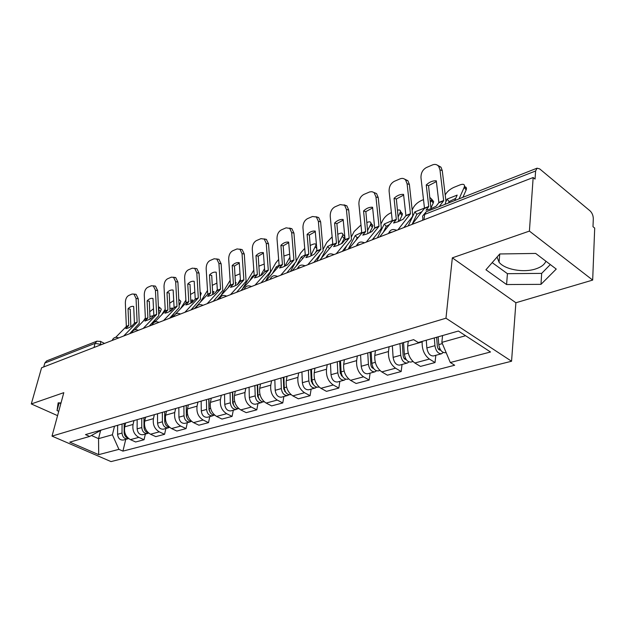 <?xml version="1.0" encoding="UTF-8"?>
<svg xmlns="http://www.w3.org/2000/svg" width="626" height="626" viewBox="0 0 626 626"><rect width="100%" height="100%" fill="white"/><g stroke="black" fill="none" stroke-linecap="round" stroke-linejoin="round"><path stroke-width="0.94" d="M545.895 261.199C544.573 264.555 541.177 267.13 535.699 268.922C523.555 272.999 504.666 269.54 499.063 262.224L497.06 257.051M592.673 280.088L529.408 231.096L533.164 177.526L41.582 367.775L31.3 403.942L63.805 392.659L52.013 436.119L111.005 461.589L511.559 361.241L515.887 302.749L592.673 280.088L594.7 228.083L592.994 226.682L593.307 218.803C593.229 215.571 592.157 212.942 590.107 210.915L539.698 168.91L537.061 168.183L535.606 170.992L424.647 214.405C422.714 215.266 422.135 216.408 422.918 217.84L422.62 220.313M529.408 231.096L452.34 257.842L445.97 318.211L52.013 436.119M533.164 177.526L535.05 179.083L535.606 170.992M31.3 403.942L57.569 415.648M43.703 366.953L44.814 363.033L46.598 360.928L96.889 341.17L95.082 343.361L44.814 363.033M125.638 422.988L124.715 426.822C123.854 432.636 125.756 436.901 130.419 439.632L135.631 441.979L144.05 439.749L138.815 437.371C134.136 434.608 132.219 430.305 133.064 424.444L133.972 420.617M107.915 428.114L116.217 425.711M145.365 434.061L144.05 439.749M117.602 425.312L116.952 425.539M145.615 417.206L144.708 421.118C143.878 427.049 145.811 431.408 150.522 434.217L155.788 436.635L164.583 434.303L159.301 431.846C154.567 429.013 152.619 424.608 153.44 418.63L154.332 414.725M127.798 422.362L136.476 419.85M165.874 428.505L164.583 434.303M137.869 419.443L137.219 419.678M166.508 411.157L165.616 415.155C164.81 421.204 166.782 425.664 171.54 428.552L176.853 431.048L186.055 428.607L180.726 426.079C175.945 423.16 173.958 418.645 174.748 412.542L175.624 408.559M148.589 416.345L157.682 413.716M187.323 422.691L186.055 428.607M159.082 413.309L158.425 413.536M188.371 404.834L187.495 408.903C186.72 415.085 188.739 419.655 193.544 422.628L198.896 425.195L208.536 422.644L203.16 420.03C198.332 417.026 196.306 412.409 197.065 406.172L197.926 402.111M170.366 410.038L179.897 407.283M209.773 416.603L208.536 422.644M181.297 406.877L180.648 407.111M211.275 398.199L210.422 402.362C209.687 408.668 211.737 413.356 216.588 416.415L221.987 419.068L232.09 416.392L226.675 413.7C221.8 410.601 219.734 405.867 220.454 399.498L221.291 395.35M193.199 403.434L203.2 400.538M233.295 410.226L232.09 416.392M204.608 400.131L203.951 400.366M235.298 391.25L234.468 395.499C233.772 401.947 235.869 406.751 240.76 409.905L246.206 412.644L256.809 409.834L251.347 407.049C246.433 403.856 244.32 399.005 245.001 392.494L245.807 388.253M217.167 396.501L227.668 393.457M257.967 403.535L256.809 409.834M229.085 393.05L228.42 393.284M260.526 383.949L259.72 388.292C259.062 394.881 261.206 399.811 266.144 403.066L271.629 405.898L282.772 402.948L277.263 400.069C272.31 396.767 270.158 391.79 270.792 385.131L271.567 380.804M242.348 389.208L253.397 386.015M283.883 396.508L282.772 402.948M254.813 385.6L254.156 385.843M287.044 376.273L286.27 380.718C285.667 387.455 287.85 392.51 292.827 395.875L298.352 398.809L310.073 395.702L304.533 392.721C299.541 389.309 297.334 384.2 297.921 377.392L298.665 372.963M268.851 381.539L280.479 378.174M311.138 389.122L310.073 395.702M281.903 377.768L281.238 378.002M314.956 368.198L314.221 372.736C313.673 379.638 315.903 384.826 320.919 388.3L326.475 391.352L338.822 388.073L333.259 384.982C328.227 381.453 325.974 376.203 326.498 369.23L327.202 364.7M296.763 373.464L309.033 369.911M339.832 381.336L338.822 388.073M310.449 369.504L309.792 369.739M344.378 359.684L343.69 364.324C343.204 371.39 345.482 376.727 350.529 380.326L356.124 383.488L369.144 380.029L363.55 376.813C358.487 373.166 356.186 367.767 356.64 360.631L357.313 355.944M326.224 364.935L339.175 361.186M370.091 373.135L369.144 380.029M340.591 360.779L339.934 361.022M375.443 350.693L374.794 355.451C374.379 362.689 376.711 368.174 381.79 371.899L387.408 375.185L401.172 371.531L395.546 368.198C390.46 364.41 388.104 358.855 388.48 351.538L389.106 346.741M357.344 355.928L371.046 351.969M402.041 364.473L401.172 371.531M372.462 351.554L371.805 351.796M408.277 341.193L407.683 346.061C407.354 353.487 409.74 359.128 414.842 362.994L420.476 366.413L435.039 362.548L429.405 359.074C424.287 355.145 421.877 349.425 422.174 341.929L422.237 341.381M390.28 346.397L404.795 342.195M435.821 355.318L435.039 362.548M406.204 341.796L405.554 342.031M100.583 430.547L98.548 438.646L112.398 434.765L114.488 426.251M101.686 429.913L89.682 436.439L69.776 442.136L98.697 454.648L98.548 438.646L91.427 435.493M112.398 434.765L118.924 449.351L122.931 451.119L454.672 365.24L450.313 362.524L490.51 351.992L458.404 331.037L418.246 342.516L413.63 339.644L85.504 434.6L89.682 436.439M118.924 449.351L98.697 454.648M511.559 361.241L445.97 318.211M61.019 402.941L58.155 402.839L57.036 410.562L58.742 411.329M515.887 302.749L452.34 257.842M535.676 253.436L499.759 253.968L485.94 269.767L506.575 284.54L540.981 284.353L556.248 269.07L535.676 253.436M442.574 335.567L441.846 342.375L465.58 335.724M125.732 439.389L122.931 451.119M450.313 362.524L441.846 342.375M59.22 402.878L60.839 403.613M59.126 402.878L57.036 410.562M492.192 262.623L507.428 273.679L541.67 273.382L550.317 264.563M541.67 273.382L540.981 284.353M507.428 273.679L506.575 284.54M128.033 308.814L128.76 325.41L125.779 328.619L128.064 328.055L131.468 326.373L134.434 323.282L133.69 306.466C131.742 306.028 129.848 306.81 128.033 308.814L130.231 309.142L130.857 326.717M115.716 337.328L126.35 326.482L125.349 302.953C125.403 299.283 126.507 296.794 128.666 295.503L132.141 294.009L136.108 294.345L138.252 298.774L136.045 298.43L133.901 293.985M123.674 336.005L137.125 322.21L136.045 298.43M129.668 333.689L139.262 323.337L138.252 298.774M135.059 294.173L136.108 294.345M150.06 316.435L153.018 315.739L151.586 317.977M153.519 308.759L149.825 311.67M143.307 321.154L145.373 317.945M160.78 308.602L161.289 309.119L160.42 311.615L158.636 309.815L159.505 307.319L158.48 306.803M151.868 325.066L155.045 320.066M158.855 314.08L160.42 311.615M150.029 319.19L149.317 301.239L147.094 300.895L147.908 317.938L144.935 321.06L150.123 319.143M122.07 424.021L122.015 433.075C122.532 437.159 124.457 439.076 127.806 438.826L128.588 438.505M117.641 425.297L117.578 434.311C118.087 438.38 120.012 440.281 123.353 440.031L127.806 438.826M124.175 423.411L124.128 432.488C124.363 435.641 125.771 437.59 128.361 438.325M134.903 329.769L145.404 318.931L144.277 294.948C144.324 291.2 145.467 288.656 147.713 287.318L151.343 285.761L155.483 286.137L157.65 290.597L155.436 290.229L153.268 285.761M150.866 318.728L153.839 315.59L153.002 298.445C150.96 298.023 148.996 298.837 147.094 300.895M143.182 328.454L156.641 314.479L155.436 290.229M149.207 326.123L158.801 315.637L157.65 290.597M154.293 285.933L155.483 286.137M166.993 292.632L167.909 309.886L164.92 313.18L167.463 312.538L171.117 310.739L174.091 307.562L173.152 290.073C171.015 289.666 168.965 290.519 166.993 292.632L169.223 292.999L170.029 311.333M154.849 321.967L165.287 311.052L164.02 286.598C164.051 282.772 165.241 280.166 167.58 278.781L171.368 277.154L175.718 277.576L177.901 282.06L175.663 281.669L173.488 277.177M163.558 320.575L177.017 306.396L175.663 281.669M169.599 318.235L179.192 307.593L177.901 282.06M151.821 325.113L152.337 324.581M174.364 277.334L175.718 277.576M170.053 308.485L172.502 308.015L170.608 311.02M169.763 303.187L173.723 300.55M161.547 315.011L165.209 309.221M178.934 300.511L178.856 299.134M180.296 300.793L180.851 301.364L180.014 303.813L179.059 302.843M171.461 317.507L173.715 313.9M179.192 305.136L180.014 303.813M170.749 310.809L170.076 311.153M144.144 428.466L144.277 428.951M141.773 418.317L141.766 427.558C142.305 431.729 144.254 433.693 147.626 433.45L148.612 433.012M137.149 419.694L137.133 428.857C137.665 433.004 139.614 434.96 142.978 434.71L147.626 433.45M143.972 417.683L143.972 426.94C144.262 430.336 145.788 432.339 148.55 432.957M190.93 300.222L192.824 299.956L190.953 302.984M190.594 294.4L194.835 292.021M180.523 308.712L185.906 300.057M200.641 292.639L201.251 293.273L200.422 295.73M191.939 309.588L193.16 307.593M164.74 421.783L165.327 423.99M162.361 412.362L162.408 421.791C162.971 426.056 164.943 428.067 168.339 427.832L169.427 427.323M157.525 413.802L157.556 423.145C158.12 427.386 160.092 429.389 163.472 429.154L168.339 427.832M164.661 411.697L164.708 421.149C165.068 424.78 166.712 426.838 169.63 427.331M187.761 284.008L188.778 301.74L185.805 304.948L188.481 304.259L192.276 302.397L195.249 299.173L194.201 281.332C191.963 280.933 189.819 281.825 187.761 284.008L190.007 284.4L190.914 303.133M175.429 314.08L186.047 302.82L184.631 277.874C184.654 273.969 185.883 271.301 188.332 269.861L192.284 268.163L196.854 268.648L199.045 273.139L196.799 272.725L194.616 268.225M184.858 312.327L198.309 297.96L196.799 272.725M190.922 309.98L200.5 299.197L199.045 273.139M172.588 317.077L174.145 315.434M194.944 268.437L196.854 268.648M209.467 274.994L210.602 293.085L207.636 296.341L210.461 295.597L214.405 293.664L217.371 290.401L216.205 272.193C213.857 271.809 211.611 272.748 209.467 274.994L211.729 275.409L212.746 294.556M194.303 308.673L207.746 294.212L206.165 268.765C206.173 264.775 207.456 262.036 210.015 260.541L214.147 258.765L218.975 259.328L221.15 263.82L218.897 263.382L216.713 258.882M207.151 303.696L220.571 289.134L218.897 263.382M213.231 301.349L222.786 290.409L221.15 263.82M216.948 259.031L218.975 259.328M232.183 265.557L233.435 284.032L230.485 287.326L233.467 286.536L237.575 284.533L240.525 281.223L239.234 262.63C236.769 262.263 234.421 263.241 232.183 265.557L234.453 266.003L235.595 285.581M217.042 299.87L230.446 285.213L228.693 259.234C228.693 255.165 230.024 252.348 232.692 250.791L237.027 248.929L242.129 249.586L244.289 254.062L242.019 253.593L239.868 249.109M230.501 294.658L243.882 279.892L242.019 253.593M236.597 292.303L246.112 281.215L244.289 254.062M239.985 249.187L242.129 249.586M234.453 266.003L239.265 263.116M212.762 291.653L214.029 291.544L212.879 293.453M207.722 294.298L206.862 295.237M212.355 285.292L216.917 283.108M200.304 302.256L207.527 290.401M215.735 292.24L217.332 289.58M186.235 405.452L186.352 416.102L187.221 418.364M183.895 406.125L183.997 415.766C184.592 420.116 186.595 422.182 189.999 421.963L191.141 421.408M178.84 407.636L178.926 417.182C179.513 421.517 181.509 423.567 184.913 423.34L189.999 421.963M186.305 405.429L186.407 415.093C186.838 418.974 188.598 421.087 191.681 421.423M235.611 282.764L236.198 282.749L235.673 283.633M229.867 285.925L229.413 285.44L227.77 288.21M235.133 275.863L240.016 273.773M230.133 280.362L220.923 295.652M230.438 284.799L229.413 285.44M237.285 284.697L240.415 279.376M208.794 398.918L208.982 409.811L210.125 412.377M206.447 399.599L206.611 409.451C207.229 413.903 209.256 416.024 212.684 415.813L213.873 415.218M201.149 401.18L201.298 410.93C201.916 415.367 203.935 417.472 207.355 417.26L212.684 415.813M209.107 407.017L208.943 407.808M208.967 398.872L209.139 408.739C209.655 412.894 211.525 415.054 214.757 415.218M253.037 277.185L252.278 276.371L249.594 281.004M259 266.105L264.235 264.031M253.827 270.056L242.442 288.915M254.203 275.213L252.278 276.371M260.51 275.69L264.579 268.593M232.442 392.079L232.7 403.207L234.116 406.031M230.086 392.76L230.313 402.831C230.971 407.385 233.021 409.56 236.464 409.365L237.708 408.723M224.531 394.411L224.742 404.38C225.391 408.919 227.434 411.079 230.877 410.883L236.464 409.365M232.888 398.778L232.629 400.116M232.731 391.993L232.966 402.088C233.584 406.524 235.572 408.723 238.936 408.692M255.971 255.682L257.364 274.548L254.422 277.889L257.583 277.036L261.856 274.955L264.79 271.598L263.358 252.607C260.776 252.262 258.311 253.287 255.971 255.682L258.248 256.151L259.532 276.176M240.877 290.644L254.226 275.784L252.286 249.25C252.262 245.095 253.655 242.207 256.449 240.587L260.987 238.631L266.418 239.398L268.531 243.843L266.246 243.342L264.141 238.889L266.418 239.398M255.001 285.182L268.311 270.205L266.246 243.342M261.097 282.827L270.557 271.574L268.531 243.843M258.248 256.151L263.397 253.123M277.31 268.077L276.215 266.879L272.404 273.617M284.024 255.995L289.658 254.148M278.664 259.399L275.831 262.865L265.447 281.137M279.126 265.213L276.215 266.879M284.869 266.199L289.908 257.184M257.255 384.896L257.591 396.281L259.281 399.325M254.892 385.577L255.197 395.882C255.885 400.546 257.959 402.784 261.418 402.596L262.717 401.9M249.062 387.314L249.344 397.51C250.032 402.15 252.098 404.38 255.549 404.193L261.418 402.596M257.826 389.982L257.466 391.946M257.669 384.779L257.982 395.1C258.679 399.779 260.752 402.025 264.211 401.845L264.305 401.814M280.91 245.322L282.451 264.602L279.525 267.991L282.874 267.075L287.334 264.915L290.253 261.511L288.664 242.098C285.941 241.777 283.359 242.849 280.91 245.322L283.195 245.822L284.627 266.308M265.894 280.964L279.165 265.901L277.013 238.788C276.974 234.539 278.421 231.565 281.356 229.883L286.113 227.833L291.904 228.74L293.954 233.122L291.661 232.59L289.619 228.2M280.722 275.229L293.938 260.048L291.661 232.59M286.81 272.873L296.2 261.465L293.954 233.122M289.447 228.083L291.904 228.74M283.195 245.822L288.711 242.653M302.773 258.577L301.294 256.934L296.27 266.073M310.293 245.376L313 244.289C314.901 243.569 315.919 243.804 316.052 244.985L316.521 245.517M304.737 248.358L300.707 252.896L296.255 260.956M290.448 271.465L294.627 263.89M305.292 254.774L301.294 256.934M311.114 254.954L316.052 244.985M315.316 252.943L316.92 249.97M283.32 377.353L283.75 389.004L285.706 392.244M280.964 378.081L281.34 388.574C282.076 393.355 284.173 395.655 287.639 395.491L288.993 394.732M274.83 379.857L275.19 390.295C275.917 395.045 278.007 397.338 281.465 397.166L287.639 395.491M284.008 380.577L283.539 383.253M283.883 377.188L284.274 387.76C285.01 392.549 287.107 394.857 290.574 394.693L290.98 394.583M307.092 234.445L308.798 254.015L305.895 257.591L309.44 256.605L314.095 254.359L316.983 250.909L315.23 231.064C312.374 230.767 309.659 231.894 307.092 234.445L309.385 234.985L310.981 255.948M292.17 270.8L305.339 255.525L302.961 227.809C302.906 223.466 304.416 220.407 307.491 218.646L312.491 216.502L316.396 217.003L318.689 217.574L320.645 221.87L318.352 221.299L316.396 217.003M307.757 264.759L320.864 249.367L318.352 221.299M313.837 262.411L323.133 250.838L320.645 221.87M316.052 216.737L318.689 217.574M309.385 234.985L315.285 231.659M329.503 248.655L327.601 246.495L321.263 258.381M337.907 234.226L339.527 233.568C341.608 232.794 342.704 233.052 342.821 234.359L344.754 236.589L344.183 238.49L342.25 236.26L342.821 234.359M332.148 236.878L326.788 242.45L323.133 249.281M316.678 261.308L319.917 255.275M332.797 243.866L327.601 246.495M338.729 242.943L342.25 236.26M343.705 235.376L344.754 236.589M341.467 243.678L344.183 238.49M310.746 369.418L311.271 381.344L313.501 384.755M308.383 370.146L308.853 380.89C309.627 385.788 311.748 388.159 315.214 388.01L316.639 387.181M301.928 372.016L302.381 382.697C303.14 387.572 305.261 389.928 308.728 389.771L315.214 388.01M311.513 370.475L310.942 373.965M311.458 369.207L311.944 380.029C312.718 384.943 314.839 387.322 318.313 387.173L319.057 386.97M334.605 223.02L336.483 243.029L333.611 246.66L337.375 245.603L342.242 243.256L345.098 239.766L343.165 219.468C340.153 219.186 337.297 220.375 334.605 223.02L336.898 223.592L338.682 245.056M319.808 260.103L332.852 244.617L330.231 216.275C330.145 211.823 331.725 208.685 334.957 206.846L340.215 204.585L344.582 205.258L346.874 205.868L348.705 210.031L346.413 209.428L344.582 205.258M336.225 253.749L349.183 238.146L346.413 209.428M342.281 251.402L351.468 239.672L348.705 210.031M344.026 204.827L346.874 205.868M336.898 223.592L343.228 220.102M355.842 240.447L357.188 237.817L355.232 235.54L348.236 249.093M366.961 222.488L367.376 222.316C369.661 221.471 370.85 221.76 370.944 223.208L372.893 225.509L372.368 227.277L370.412 224.977L370.944 223.208M360.999 224.969L354.175 231.479L351.335 236.957M344.237 250.643L346.444 246.386M361.75 232.465L355.232 235.54M367.744 230.235L370.412 224.977M370.756 224.186L372.893 225.509M369.598 232.762L372.368 227.277M358.831 236.831L357.188 237.817M339.628 361.108L340.262 373.276L342.758 376.836M337.273 361.789L337.837 372.799C338.658 377.814 340.802 380.264 344.277 380.139L345.755 379.215M330.473 363.761L331.013 374.7C331.819 379.692 333.963 382.126 337.43 381.993L344.277 380.139M340.254 360.912L339.785 364.027M340.513 360.811L341.092 371.891C341.913 376.922 344.065 379.379 347.532 379.254L348.659 378.949M363.55 211.001L365.623 231.628L362.79 235.157L366.797 234.007L371.891 231.573L374.7 228.028L372.572 207.253C369.387 207.003 366.382 208.255 363.55 211.001L365.85 211.611L367.83 233.584M348.917 248.835L361.797 233.138L358.909 204.139C358.808 199.584 360.451 196.345 363.855 194.428L369.77 191.9L372.024 191.705L376.57 193.598L378.245 197.581L375.952 196.932L374.278 192.949M366.233 242.137L379.004 226.322L375.952 196.932M372.251 239.805L380.757 229.272L381.297 227.911L378.245 197.581M373.487 192.292L376.57 193.598M365.85 211.611L372.642 207.934M383.292 232.379L386.258 226.362L384.278 224.014L377.439 237.794M381.007 223.85L382.955 219.953C384.779 216.831 387.494 214.428 391.101 212.738L391.414 212.605M373.229 239.422L374.317 237.246M392.267 220.548L384.278 224.014M398.292 216.698L400.523 211.486C400.507 210.117 399.529 209.679 397.58 210.172M400.343 212.363L402.487 213.865L402.009 215.485L400.037 213.106M399.239 221.189L402.009 215.485M389.622 224.484L386.258 226.362M370.091 352.289L370.85 364.77C371.171 366.969 372.094 368.198 373.62 368.448M367.744 352.97L368.424 364.254C369.285 369.41 371.453 371.93 374.919 371.828L376.476 370.803M360.568 355.052L361.218 366.265C362.071 371.39 364.23 373.894 367.697 373.785L374.919 371.828M370.31 352.227L370.162 353.354M371.171 351.984L371.852 363.299C372.728 368.464 374.896 370.991 378.362 370.897L379.904 370.475M394.059 198.332L396.336 219.452L393.551 223.028L397.815 221.792L403.152 219.241L405.914 215.649L403.567 194.381C400.202 194.162 397.033 195.484 394.059 198.332L396.352 198.982L398.559 221.487M379.622 236.949L392.306 221.048L389.122 191.36C388.989 186.689 390.718 183.348 394.302 181.337L400.139 178.833C402.291 177.987 404.114 178.379 405.609 180.022L407.902 180.718L409.388 184.451L407.096 183.754L405.609 180.022M397.901 229.875L410.453 213.849L407.096 183.754M403.88 227.567L412.237 216.893L412.761 215.508L409.388 184.451M404.553 179.083L407.902 180.718M396.352 198.982L403.653 195.109M412.135 224.288L416.861 214.311L414.866 211.885L424.405 208.106L423.919 209.123M414.866 211.885L408.199 225.892M412.26 209.874L413.238 207.816C415.054 204.639 417.847 202.175 421.627 200.398L423.512 199.639M430.485 202.237L431.674 199.154L429.921 197.464M431.51 199.929L433.654 201.611L433.231 203.059L431.244 200.61M431.087 207.675L433.231 203.059M421.947 211.666L416.861 214.311M402.275 342.978L403.16 355.779C403.567 358.228 404.584 359.488 406.204 359.551M399.944 343.658L400.734 355.232C401.649 360.521 403.84 363.127 407.299 363.049L408.927 361.906M392.353 345.849L393.112 357.36C394.02 362.618 396.203 365.201 399.662 365.115L407.299 363.049M403.559 342.61L404.365 354.214C405.288 359.52 407.479 362.133 410.938 362.063L412.949 361.515M426.243 184.96L428.755 206.596L426.024 210.219L430.571 208.888L436.165 206.22L438.873 202.589L436.291 180.789C432.73 180.617 429.381 182.002 426.243 184.96L428.536 185.664L430.985 208.724M412.049 224.398L424.498 208.286L420.993 177.878C420.828 173.089 422.644 169.646 426.423 167.533L432.589 164.881C435.07 163.926 437.112 164.45 438.709 166.438L440.994 167.189L442.261 170.585L439.968 169.849L438.709 166.438M439.217 206.635L443.67 200.688L439.968 169.849M445.094 204.326L445.962 201.204L442.261 170.585M437.371 165.154L440.994 167.189M428.536 185.664L436.385 181.579M448.498 202.988L449.124 201.603L447.113 199.091L457.176 195.101L454.75 200.531M447.113 199.091L446.002 201.556M445.203 194.936C447.019 191.728 449.883 189.224 453.803 187.401L459.969 184.913C463.029 183.801 464.547 184.216 464.523 186.157L466.526 188.692L466.151 189.96L464.156 187.424L464.523 186.157M459.093 198.825L464.156 187.424M464.382 186.814L466.065 187.244L466.526 188.692M462.904 197.323L466.151 189.96M455.705 198.387L449.124 201.603M436.643 337.257L437.347 346.264C437.817 348.878 438.881 350.169 440.532 350.137L440.665 350.09M434.327 337.923L434.929 345.677C435.907 351.116 438.114 353.807 441.557 353.76L443.255 352.469M426.275 340.223L426.862 347.931C427.824 353.338 430.031 356.006 433.474 355.951L441.557 353.76M438.161 336.827L438.771 344.605C439.757 350.059 441.972 352.759 445.407 352.72L446.111 352.524M392.416 232.003L390.014 232.465L388.48 233.521M360.146 244.492L357.853 244.922L356.429 245.932M329.612 256.308L327.429 256.715L326.091 257.669M300.683 267.498L298.594 267.881L297.35 268.789M273.233 278.124L270.064 279.352M247.153 288.218L244.14 289.384M222.34 297.82L219.476 298.931M198.708 306.967L195.969 308.023M176.172 315.692L173.559 316.701M154.653 324.018L152.157 324.98M134.089 331.976L131.703 332.899M114.417 339.589L112.14 340.474M101.639 344.535L95.082 343.361L93.994 347.493M100.653 344.918L100.669 341.499L96.889 341.17M422.174 341.929L407.683 346.061M388.48 351.538L374.794 355.451M356.64 360.631L343.69 364.324M326.498 369.23L314.221 372.736M297.921 377.392L286.27 380.718M270.792 385.131L259.72 388.292M245.001 392.494L234.468 395.499M220.454 399.498L210.422 402.362M197.065 406.172L187.495 408.903M174.748 412.542L165.616 415.155M153.44 418.63L144.708 421.118M133.064 424.444L124.715 426.822M395.546 368.198L381.79 371.899M363.55 376.813L350.529 380.326M333.259 384.982L320.919 388.3M304.533 392.721L292.827 395.875M277.263 400.069L266.144 403.066M251.347 407.049L240.76 409.905M226.675 413.7L216.588 416.415M203.16 420.03L193.544 422.628M180.726 426.079L171.54 428.552M159.301 431.846L150.522 434.217M138.815 437.371L130.419 439.632M429.405 359.074L414.842 362.994M112.234 340.286C113.58 337.43 115.7 336.663 118.596 337.97L118.017 337.657M138.299 330.348L137.704 330.035M158.902 322.374L158.276 322.069M180.444 314.033L179.803 313.736M203.02 305.3L202.347 305.003M226.682 296.145L225.978 295.848M251.519 286.528L250.791 286.238M277.623 276.426L276.872 276.144M305.089 265.792L304.314 265.526M334.034 254.594L333.235 254.328M364.575 242.771L363.753 242.52M396.853 230.282L396.008 230.039M423.998 219.781L424.647 214.405L426.267 211.721L423.027 215.493M100.152 341.225L104.503 343.424M128.666 325.684L126.264 326.639M137.039 322.367L134.355 323.431M128.76 325.41L126.358 326.357M137.133 322.085L134.449 323.157M122.015 433.075L117.578 434.311M124.754 432.308L124.128 432.488M147.822 318.094L145.326 319.088M156.563 314.628L153.753 315.739M147.916 317.812L145.42 318.806M156.656 314.346L153.847 315.457M167.815 310.167L165.201 311.208M176.939 306.56L174.012 307.718M167.909 309.886L165.295 310.919M177.025 306.27L174.098 307.429M141.766 427.558L137.133 428.857M144.786 426.721L143.972 426.94M162.408 421.791L157.556 423.145M165.718 420.868L164.708 421.149M188.692 301.896L185.961 302.976M198.223 298.117L195.163 299.33M188.786 301.607L186.055 302.687M198.317 297.827L195.257 299.04M210.516 293.25L207.668 294.376M220.493 289.298L217.292 290.566M210.61 292.952L207.754 294.079M220.579 288.993L217.379 290.268M233.357 284.196L230.368 285.378M243.804 280.057L240.447 281.387M233.443 283.891L230.462 285.08M243.89 279.752L240.533 281.082M183.997 415.766L178.926 417.182M187.636 414.748L186.407 415.093M206.611 409.451L201.298 410.93M210.602 408.332L209.139 408.739M230.313 402.831L224.742 404.38M234.687 401.602L232.966 402.088M257.278 274.712L254.148 275.956M268.233 270.377L264.712 271.77M257.364 274.407L254.234 275.651M268.319 270.064L264.798 271.457M255.197 395.882L249.344 397.51M259.986 394.544L257.982 395.1M282.373 264.775L279.086 266.073M293.86 260.22L290.174 261.684M282.459 264.454L279.173 265.76M293.946 259.9L290.253 261.363M285.198 391.36L284.697 391.493M281.34 388.574L275.19 390.295M286.583 387.111L284.274 387.76M316.787 248.538L315.434 246.996M308.712 254.328L305.261 255.698M320.786 249.547L316.905 251.081M308.798 254.015L305.347 255.377M320.872 249.226L316.991 250.76M312.89 383.722L312.241 383.902M308.853 380.89L302.381 382.697M314.596 379.293L311.944 380.029M336.405 243.357L332.774 244.797M349.105 238.326L345.028 239.938M336.483 243.029L332.852 244.469M349.183 237.997L345.106 239.609M342.078 375.678L341.256 375.905M337.837 372.799L331.013 374.7M344.12 371.046L341.092 371.891M365.545 231.808L361.726 233.326M378.933 226.502L374.63 228.208M365.623 231.471L361.805 232.989M379.004 226.166L374.708 227.872M372.877 367.188L371.867 367.47M368.424 364.254L361.218 366.265M375.295 362.337L371.852 363.299M396.266 219.632L392.236 221.228M410.382 214.037L405.844 215.837M396.336 219.296L392.306 220.892M410.453 213.693L405.914 215.493M405.429 358.213L404.208 358.549M400.734 355.232L393.112 357.36M408.254 353.127L404.365 354.214M428.685 206.783L424.428 208.474M443.607 200.876L438.81 202.777M428.755 206.439L424.498 208.129M443.67 200.523L438.873 202.425M439.882 348.721L438.419 349.12M434.929 345.677L426.862 347.931M442.363 343.604L438.771 344.605M499.063 262.224L499.751 253.976M138.283 330.348C135.333 329.01 133.174 329.792 131.804 332.711M158.863 322.39C155.851 321.013 153.652 321.811 152.267 324.8M180.39 314.056C177.314 312.64 175.069 313.462 173.668 316.521M202.934 305.332C199.788 303.876 197.503 304.721 196.079 307.851M226.573 296.184C223.357 294.69 221.025 295.55 219.577 298.766M251.386 286.583C248.099 285.041 245.713 285.925 244.242 289.228M277.467 276.489C274.094 274.908 271.661 275.808 270.166 279.204M304.909 265.862C301.45 264.235 298.962 265.166 297.444 268.656M333.83 254.672C330.278 252.998 327.727 253.953 326.177 257.552M364.34 242.865C360.693 241.135 358.08 242.129 356.499 245.83M396.587 230.384C392.831 228.6 390.147 229.625 388.535 233.451M426.267 211.721L537.061 168.183M159.505 307.319L161.289 309.119M179.052 299.518L180.851 301.364M200.21 292.185L201.251 293.273M400.523 211.486L402.487 213.865M431.674 199.154L433.654 201.611"/></g></svg>
